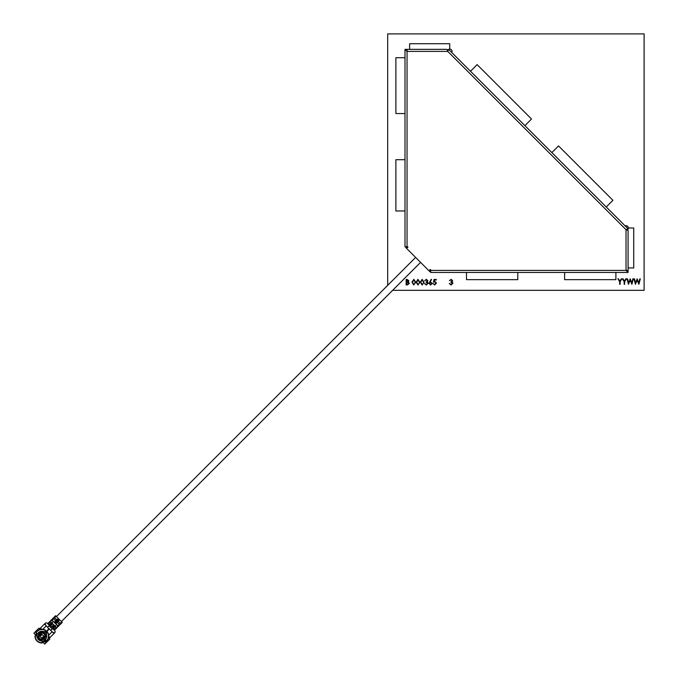 <?xml version="1.0" encoding="UTF-8"?>
<svg xmlns="http://www.w3.org/2000/svg" width="678" height="678" viewBox="0 0 678 678"><rect width="100%" height="100%" fill="white"/><g stroke="black" fill="none" stroke-linecap="round" stroke-linejoin="round"><path stroke-width="1.02" d="M470.49 71.249L477.117 64.622L531.51 119.023L524.891 125.642M409.631 49.35L409.631 43.714L449.734 43.714L449.734 49.096A2.305 2.305 0 0 0 448.624 49.384M447.853 50.062A2.305 2.305 0 0 1 448.387 49.528M404.995 113.548L395.884 113.548L395.884 57.706L404.995 57.706M551.841 152.601L558.519 145.923L612.912 200.315L606.234 206.993M404.995 159.703L395.884 159.703L395.884 210.985L404.995 210.985M517.789 272.437L517.789 279.658L466.506 279.658L466.506 272.437M564.613 272.437L564.613 279.658L615.895 279.658L615.895 272.437M627.192 229.986A2.305 2.305 0 0 0 628.337 227.986L633.727 227.986L633.727 267.946L628.082 267.946L628.082 270.386L628.082 230.452L626.031 229.689L627.006 229.944L628.099 228.85L448.582 49.333L447.743 51.401L446.98 49.35L407.046 49.35L407.046 51.401L404.995 49.35L404.995 246.792L407.817 246.792L407.817 247.563L405.766 247.563L429.869 271.666L429.869 269.615L430.64 269.615L430.64 272.437L628.082 272.437L628.082 270.895L626.031 270.386L628.082 270.386M406.13 284.887L406.13 279.455L407.19 279.455L408.91 280.802L408.283 281.955L409.334 283.345L407.597 284.887L406.13 284.887M406.622 280.014L406.622 281.751L408.427 280.811L406.622 280.014M406.622 282.311L406.622 284.328L408.842 283.345L407.953 282.379L406.622 282.311M413.792 285.023L411.978 282.175L413.792 279.319L415.665 282.175L413.792 285.023M412.461 282.175L413.809 284.472L414.97 283.54L415.173 282.175L413.809 279.878L412.461 282.175M417.97 279.319L419.843 282.175L417.97 285.023L416.148 282.175L417.97 279.319M416.639 282.175L417.979 284.472L419.148 283.54L419.351 282.175L417.979 279.878L416.639 282.175M424.013 282.175L422.14 285.023L420.326 282.175L422.14 279.319L424.013 282.175M420.809 282.175L422.157 284.472L423.318 283.54L423.53 282.175L422.157 279.878L420.809 282.175M426.335 279.878L424.708 280.709L426.326 279.319L427.911 280.726L427.276 281.845L428.191 283.277L426.309 285.023L424.504 283.421L426.318 284.472L427.699 283.319L426.03 282.175L427.42 280.726L426.335 279.878M432.293 283.362L430.598 285.023L428.954 283.37L431.183 279.319L431.555 279.616L430.123 281.802L432.293 283.362M430.581 282.311L429.445 283.396L430.623 284.472L431.81 283.396L430.581 282.311M434.039 279.455L436.259 279.455L436.259 280.014L434.42 280.014L434.123 281.438L434.759 281.336L436.471 283.116L434.581 285.023L432.92 283.497L434.606 284.472L435.979 283.09L434.674 281.895L433.479 282.175L434.039 279.455M451.107 279.878L449.48 280.709L451.099 279.319L452.684 280.726L452.048 281.845L452.963 283.277L451.082 285.023L449.277 283.421L451.09 284.472L452.472 283.319L450.802 282.175L452.192 280.726L451.107 279.878M619.658 281.692L617.912 278.844L618.472 278.844L619.895 281.175L621.319 278.844L621.879 278.844L620.141 281.692L620.141 284.268L619.658 284.268L619.658 281.692M624.175 281.692L622.438 278.844L622.997 278.844L624.421 281.175L625.845 278.844L626.404 278.844L624.667 281.692L624.667 284.268L624.175 284.268L624.175 281.692M628.472 284.268L627.031 278.844L627.531 278.844L628.599 282.828L630.176 278.844L631.794 282.794L632.862 278.844L633.362 278.844L631.896 284.268L630.201 280.124L628.472 284.268M635.439 284.268L633.989 278.844L634.489 278.844L635.557 282.828L637.134 278.844L638.752 282.794L639.82 278.844L640.32 278.844L638.862 284.268L637.159 280.124L635.439 284.268M628.337 227.986A2.305 2.305 0 0 0 625.116 225.867M451.76 52.511A2.305 2.305 0 0 0 449.734 49.096M392.647 290.32L644.1 290.32L644.1 33.9L387.68 33.9L387.68 285.353M420.589 262.378L61.41 621.565L56.435 616.59L415.622 257.411M628.082 272.437L626.031 270.386L626.031 229.689L628.099 228.85M404.995 49.35L406.537 49.35L407.046 51.401L407.046 246.792M448.582 49.333L447.488 50.426L447.743 51.401L407.046 51.401M50.282 623.997L51.079 624.794L50.714 625.158L49.918 624.362L50.138 623.853L49.918 624.362M53.045 628.286L52.248 629.091L48.909 625.752L49.714 624.955M56.791 627.828L54.232 625.269L52.13 627.37L50.63 625.87L52.731 623.768L54.232 625.269L53.376 625.133L51.994 626.514L54.715 629.964L57.079 627.608L56.096 627.133M48.909 629.235L47.053 631.599L48.909 629.235M48.706 635.167L52.138 631.735L49.418 629.235M47.053 631.599L47.468 632.71M52.138 631.735L53.952 633.549L49.782 637.718L48.774 636.227M48.409 636.922L49.062 636.989M40.248 629.421L38.977 628.142L33.9 633.218L35.79 635.244A6.153 6.153 0 0 1 36.451 633.218L37.298 633.811A5.127 5.127 0 0 0 36.926 634.794L36.756 635.837L35.731 635.93L35.849 634.888A6.153 6.153 0 0 1 36.036 634.176L36.451 633.218L37.298 633.811M44.901 631.362L45.443 630.218A6.899 6.899 0 0 0 35.841 632.786M37.722 634.108A4.619 4.619 0 0 1 44.468 632.303L45.324 630.464A6.627 6.627 0 0 0 36.061 632.938M46.774 631.082L48.765 628.582L46.774 631.082M45.29 630.532L46.401 630.947M48.765 628.582L46.265 625.862L42.833 629.294M41.773 629.226L40.282 628.218L44.451 624.048L46.265 625.862M35.79 635.244L36.307 635.879L35.79 635.244A6.153 6.153 0 0 0 35.731 635.93M45.579 632.566L46.172 633.311L47.104 632.879A6.153 6.153 0 0 0 46.477 632.04L47.104 632.879L46.638 633.099L47.782 632.557L46.172 633.311A5.127 5.127 0 0 0 45.579 632.566L46.477 632.04A6.153 6.153 0 0 0 45.96 631.523L45.434 632.421L44.689 631.828A5.127 5.127 0 0 1 45.434 632.421M45.96 633.413A4.907 4.907 0 0 1 45.341 639.591L46.562 640.812A6.627 6.627 0 0 1 45.062 641.939L45.214 642.159A6.899 6.899 0 0 0 47.782 632.557M46.562 640.812A6.627 6.627 0 0 0 47.536 632.676M43.892 640.278A4.619 4.619 0 0 0 45.138 639.388L45.502 639.752A5.127 5.127 0 0 1 44.189 640.702L43.892 640.278M44.485 641.125L44.782 641.549L43.824 641.964L43.206 641.083L44.485 641.125A5.644 5.644 0 0 0 45.867 640.108M43.824 641.964A6.153 6.153 0 0 1 43.112 642.151L42.07 642.269L42.163 641.244L43.206 641.083A5.127 5.127 0 0 0 44.189 640.702M35.256 635.964L34.985 635.989A6.899 6.899 0 0 0 42.011 643.015L42.206 640.727A4.619 4.619 0 0 1 37.273 635.795L35.256 635.964A6.627 6.627 0 0 0 42.036 642.744M34.985 635.989L36.239 635.879M42.121 641.761L42.011 643.015M36.926 634.794A5.127 5.127 0 0 0 36.756 635.837M42.163 641.244A5.127 5.127 0 0 0 43.206 641.074M40.951 633.599L39.324 635.744L42.256 638.676L44.434 636.506L40.951 633.599L44.434 636.506L42.256 638.676M41.858 634.286L40.044 636.1L41.85 634.277M42.451 637.998L41.9 637.956L43.714 636.142L42.451 637.998M44.053 638.295A3.076 3.076 0 0 0 44.053 633.947A3.076 3.076 0 0 0 39.705 633.947A3.076 3.076 0 0 0 39.705 638.295A3.076 3.076 0 0 0 44.053 638.295L44.401 638.651L45.409 637.642A3.848 3.848 0 0 0 45.612 637.057L44.053 638.295M40.358 632.591L39.349 633.599L39.705 633.947L40.943 632.388A3.848 3.848 0 0 0 40.358 632.591L40.943 632.388A3.848 3.848 0 0 1 45.612 637.057L45.409 637.642M39.349 633.599A3.576 3.576 0 0 0 39.349 638.651A3.576 3.576 0 0 0 44.401 638.651M42.07 642.269A6.153 6.153 0 0 0 42.756 642.21L42.121 641.693L42.756 642.21A6.153 6.153 0 0 0 46.231 640.473M45.96 631.523A6.153 6.153 0 0 0 45.121 630.896L45.96 631.523M42.756 642.21L44.782 644.1L49.858 639.023L48.579 637.752M49.782 637.718L54.681 632.82A1.542 1.542 0 0 0 54.681 630.65L53.104 629.065L54.664 629.913M53.231 632.82L53.587 632.455L54.316 633.184L53.952 633.549M53.104 629.065L53.952 629.192M50.443 620.972L48.036 623.277L52.13 627.37M50.172 621.209L54.232 625.269M54.003 627.718L53.206 626.921L52.842 627.286L53.782 628.226L52.842 627.286L53.782 628.226L54.147 627.862L53.206 626.921M55.087 626.921L54.723 627.286L53.782 626.345L54.147 625.98L55.087 626.921L54.147 625.98M52.299 620.429L51.943 620.802L51.24 620.099L51.757 619.895L55.672 623.802L59.656 619.811L58.808 619.684L55.537 622.946L58.105 626.243L57.901 626.76L57.198 626.057L57.571 625.701M58.859 624.099L57.435 622.675L58.528 621.582L60.122 623.175L58.859 624.099M57.435 622.675L59.037 624.269L60.122 623.175M59.656 619.811L62.274 622.429L58.283 626.421M58.316 619.192L55.223 622.633L58.316 619.192M51.24 620.099L55.571 615.726L58.189 618.344L54.198 622.328L54.859 622.997L55.223 622.633M55.672 623.802L55.003 623.141L58.994 619.15M54.825 617.878L56.418 619.472L55.325 620.565L53.901 619.141L54.825 617.878L53.732 618.963L55.325 620.565M62.274 622.429L56.842 627.836M56.503 624.641L55.054 626.091M51.909 622.946L53.359 621.497M51.57 619.709L50.164 621.158M50.248 621.073L50.867 621.904M43.307 637.142L43.731 636.388L43.307 637.142M57.223 620.285L56.732 619.794M56.138 621.37L55.647 620.879M41.434 635.201L41.002 634.964L40.968 635.659M42.951 636.896L42.341 637.99M50.714 623.277L51.655 624.218L52.02 623.853L51.079 622.913L50.714 623.277L51.655 624.218M54.723 627.286L53.782 626.345M48.935 624.896L47.35 623.319L48.935 624.896L48.808 624.048M41.078 629.015L41.078 629.591M44.451 624.048L44.816 623.684L45.545 624.413L45.18 624.769M47.35 623.319A1.542 1.542 0 0 0 45.18 623.319L44.816 623.684M47.63 627.218L49.002 625.845M49.638 629.235L48.765 628.362L49.638 629.235M50.782 630.37L52.155 628.998M50.138 623.853L51.079 624.794M49.774 624.218L50.714 625.158M51.079 622.913L52.02 623.853M430.64 270.386L626.031 270.386M626.031 229.689L447.743 51.401M44.587 632.04A4.907 4.907 0 0 0 37.485 633.938M36.985 635.82A4.907 4.907 0 0 0 42.18 641.015M50.621 621.658L48.519 623.76M56.342 627.379L54.24 629.481M61.766 621.921L57.774 625.913M56.079 616.234L52.087 620.226M56.969 627.709L54.723 629.964"/></g></svg>
